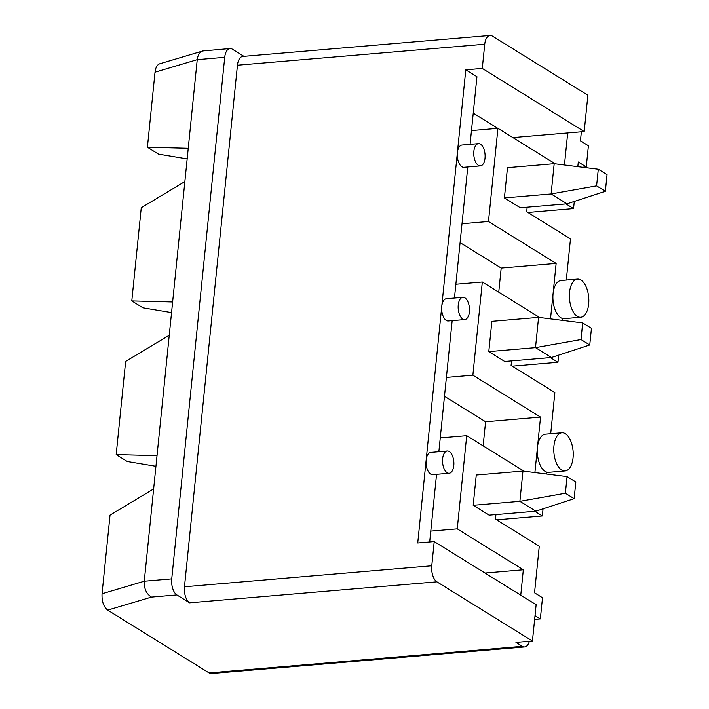 <?xml version="1.0" encoding="UTF-8"?>
<svg xmlns="http://www.w3.org/2000/svg" width="709" height="709" viewBox="0 0 709 709"><rect width="100%" height="100%" fill="white"/><g stroke="black" fill="none" stroke-linecap="round" stroke-linejoin="round"><path stroke-width="1.06" d="M460.097 242.62L501.192 268.073L556.148 263.411L553.073 293.668A19.143 9.634 -94.9 0 0 560.784 317.729A19.143 9.634 -94.9 0 0 562.405 318.465L562.21 320.353M558.683 355.138L557.956 362.281L550.388 357.593M512.288 366.163L557.956 362.281M511.552 360.89L511.092 365.419L554.881 392.538L550.698 433.74M534.905 472.575L537.466 447.352A19.143 9.634 -94.9 0 0 545.177 471.423A19.143 9.634 -94.9 0 0 546.79 472.15L546.604 474.037M543.067 508.823L542.341 515.975L534.772 511.286M496.681 519.848L542.341 515.975M495.937 514.574L495.476 519.103L539.274 546.222L534.542 592.813L542.5 597.749L540.347 618.922L535.02 615.625M582.523 167.253L586.263 166.943L578.296 162.007L577.826 166.668M574.29 201.453L573.563 208.597L565.995 203.908M527.904 212.47L573.563 208.597M527.159 207.205L526.698 211.734L570.488 238.853L566.305 280.055M577.498 279.107A19.143 9.634 -94.9 0 1 588.709 297.372A19.143 9.634 -94.9 0 1 580.733 317.26A19.143 9.634 -94.9 0 1 577.277 316.338A19.143 9.634 -94.9 0 1 569.389 295.591A19.143 9.634 -94.9 0 1 577.498 279.107L561.014 280.507A19.143 9.634 -94.9 0 0 553.073 293.668L550.512 318.89M539.691 317.535L482.324 282.005L472.859 375.185L540.542 417.096L537.466 447.352A19.143 9.634 -94.9 0 1 545.398 434.192L561.882 432.791A19.143 9.634 -94.9 0 1 573.102 451.057A19.143 9.634 -94.9 0 1 565.126 470.944A19.143 9.634 -94.9 0 1 561.661 470.023A19.143 9.634 -94.9 0 1 553.773 449.276A19.143 9.634 -94.9 0 1 561.882 432.791M488.793 351.611L535.508 347.649L551.434 357.504L504.719 361.475L488.793 351.611L491.869 321.354L538.583 317.393L582.683 322.923L580.999 339.558L589.755 344.982L591.448 328.347L582.683 322.923M455.86 284.247L482.324 282.005M501.192 268.073L498.746 292.17M497.78 128.329L473.249 113.139M444.481 396.304L485.585 421.758L483.139 445.864M446.395 377.427L472.859 375.185M485.585 421.758L540.542 417.096M440.254 437.932L466.717 435.689L524.084 471.219M430.788 531.112L457.252 528.87L466.717 435.689M520.76 595.179L523.331 569.797L457.252 528.87M524.633 646.962L211.406 673.55A12.762 6.416 -94.9 0 1 209.102 672.938L107.679 610.121C103.594 606.815 101.715 601.365 102.043 593.77L110.037 515.115L153.631 488.944L144.264 581.22C144.024 588.78 146.444 594.071 151.513 597.084L176.878 594.931L189.613 602.818A12.762 6.416 -94.9 0 1 184.473 586.777L431.763 565.791L434.218 541.587L536.137 604.706L532.441 641.007L515.957 642.407L522.329 646.351A12.762 6.416 85.1 0 0 524.633 646.962A12.762 6.416 85.1 0 0 529.375 641.264M473.187 505.295L519.892 501.334L535.818 511.198L489.113 515.159L473.187 505.295L476.262 475.039L522.967 471.077L567.076 476.608L565.383 493.242L574.139 498.666L575.832 482.031L567.076 476.608M462.747 319.041A11.167 5.619 -94.9 0 1 458.253 305.003A11.167 5.619 -94.9 0 1 462.88 297.328A11.167 5.619 -94.9 0 1 469.42 307.981A11.167 5.619 -94.9 0 1 464.767 319.582A11.167 5.619 -94.9 0 1 462.747 319.041M586.263 166.943L588.408 145.762L580.449 140.834L581.371 131.785M564.453 164.993L567.705 132.938L584.198 131.546L482.28 68.427L484.743 44.224L237.453 65.21L184.473 586.777M556.148 263.411L488.474 221.5L497.94 128.32L555.307 163.841M504.409 197.926L551.115 193.956L567.04 203.82L520.335 207.781L504.409 197.926L507.484 167.67L554.19 163.708L598.299 169.229L596.606 185.873L605.362 191.297L607.055 174.662L598.299 169.229M431.763 565.791A12.762 6.416 85.1 0 0 436.904 581.832L532.441 641.007M534.639 619.409L540.347 618.922M147.401 147.233L155.023 72.203L197.235 59.653L188.239 148.296L147.401 147.233L158.55 154.137L187.158 158.913M188.239 148.296L157.017 455.665L116.179 454.602L127.328 461.506L155.936 466.292M172.624 301.981L131.794 300.917L142.943 307.821L171.543 312.598M470.076 144.361L476.944 76.723L465.795 69.828L482.28 68.427M465.795 69.828L417.734 542.988L434.218 541.587M243.905 56.339L232.313 49.16A12.762 6.416 -94.9 0 0 230.008 48.549A12.762 6.416 -94.9 0 0 224.718 57.323L171.738 578.881A12.762 6.416 -94.9 0 0 176.878 594.931M237.453 65.21A12.762 6.416 -94.9 0 1 242.744 56.436L490.034 35.45A12.762 6.416 85.1 0 0 484.743 44.224M157.017 455.665L153.631 488.944M584.198 131.546L587.885 95.236L492.338 36.062A12.762 6.416 85.1 0 0 490.034 35.45M116.179 454.602L125.644 361.43L169.247 335.26M131.794 300.917L141.259 207.737L184.854 181.575M155.023 72.203C155.608 67.541 157.176 64.741 159.729 63.783L202.801 50.968L230.008 48.549M224.718 57.323L197.235 59.653C197.846 54.983 199.699 52.094 202.801 50.968M488.474 221.5L462.011 223.743M471.476 130.562L497.94 128.32M512.917 137.59L567.705 132.938M480.383 165.897L463.899 167.297A11.167 5.619 -94.9 0 1 457.376 152.719A11.167 5.619 -94.9 0 1 462.002 145.044L478.495 143.643A11.167 5.619 -94.9 0 1 485.036 154.296A11.167 5.619 -94.9 0 1 480.383 165.897A11.167 5.619 -94.9 0 1 478.362 165.357A11.167 5.619 -94.9 0 1 473.86 151.318A11.167 5.619 -94.9 0 1 478.495 143.643M464.767 319.582L448.283 320.982A11.167 5.619 -94.9 0 1 441.769 306.403A11.167 5.619 -94.9 0 1 446.395 298.728L462.88 297.328M467.78 166.97L454.46 298.046M452.165 320.654L438.853 451.73M436.558 474.339L429.689 541.968M449.16 473.266L432.676 474.667A11.167 5.619 -94.9 0 1 426.153 460.088A11.167 5.619 -94.9 0 1 430.78 452.413L447.273 451.013A11.167 5.619 -94.9 0 1 453.813 461.665A11.167 5.619 -94.9 0 1 449.16 473.266A11.167 5.619 -94.9 0 1 447.14 472.735A11.167 5.619 -94.9 0 1 442.638 458.688A11.167 5.619 -94.9 0 1 447.273 451.013M485.027 573.049L523.331 569.797M565.383 493.242L519.892 501.334L522.967 471.077M535.818 511.198L574.139 498.666M580.999 339.558L535.508 347.649L538.583 317.393M551.434 357.504L589.755 344.982M596.606 185.873L551.115 193.956L554.19 163.708M567.04 203.82L605.362 191.297M189.613 602.818L436.904 581.832M522.329 646.351L209.102 672.938M107.679 610.121L151.513 597.084M171.738 578.881L144.264 581.22L102.043 593.77M565.126 470.944L546.754 472.504M580.733 317.26L562.37 318.82"/></g></svg>
